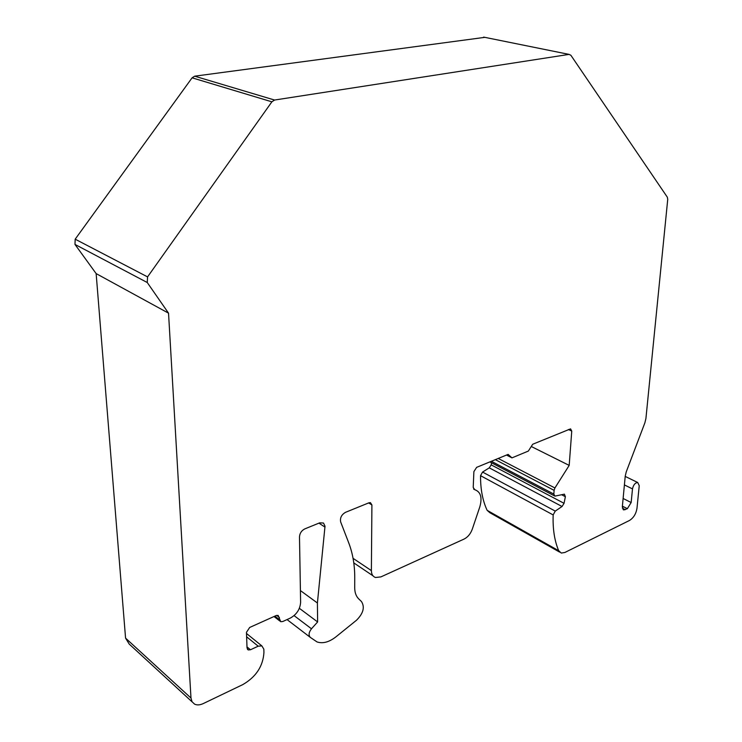 <?xml version="1.0" encoding="UTF-8"?>
<svg xmlns="http://www.w3.org/2000/svg" width="742" height="742" viewBox="0 0 742 742"><rect width="100%" height="100%" fill="white"/><g stroke="black" fill="none" stroke-linecap="round" stroke-linejoin="round"><path stroke-width="1.11" d="M629.42 520.504L564.875 552.475L561.286 553.059L558.698 550.712C554.515 540.899 552.669 528.972 553.161 514.929L555.257 511.099L562.046 506.498L564.05 503.317L565.376 496.695L564.393 494.153L554.914 496.12L553.838 494.079L554.098 490.341L554.923 487.967L569.188 465.392L571.757 431.074L570.561 428.867L532.71 444.245L528.35 451.062L511.98 457.87L508.112 454.382L476.633 467.358L473.888 471.615L473.21 487.438L474.741 489.683C480.714 491.816 482.411 497.539 479.824 506.851L472.274 529.204C470.539 533.878 467.812 537.171 464.093 539.063L380.906 576.896L375.489 577.499C372.827 576.553 371.454 574.262 371.38 570.607L371.909 504.95L370.434 502.64L368.95 502.798L345.466 512.351C341.505 514.688 339.901 517.879 340.661 521.932L348.749 542.912C352.765 553.439 354.759 565.033 354.741 577.675L354.713 587.803C354.75 592.58 356.077 596.262 358.692 598.859L361.465 601.539C364.99 607.123 363.357 613.337 356.568 620.182L335.913 636.868C329.096 642.155 322.807 643.843 317.047 641.941L310.323 637.397C308.375 635.226 308.755 632.36 311.482 628.789L317.622 621.954L317.409 602.996L325.015 526.189L323.503 523.036L319.7 522.832L304.786 528.898C301.521 530.586 299.759 533.238 299.49 536.883L300.612 602.337C300.102 609.284 296.642 614.543 290.243 618.123L282.767 621.518L280.708 621.694L278.148 615.415L276.08 615.582L249.683 627.454L246.455 632.332L247.03 647.97L248.227 649.936L250.481 649.76L258.197 646.189L261.852 645.892L263.837 649.157L263.939 652.441C263.076 666.223 256.027 676.945 242.773 684.616L203.252 703.583C199.941 705.113 197.057 705.299 194.599 704.149L192.048 701.756L190.982 698.046L168.536 313.17L147.241 282.507L147.565 276.896L271.878 101.821L274.559 100.04L569.068 54.398L570.858 55.251L667.336 197.196L667.735 199.348L645.92 418.525L644.881 422.819L626.257 471.847L625.237 476.076L622.334 506.795L623.827 509.939L627.352 508.687L631.164 502.538L632.49 488.904C633.362 484.943 635.106 482.801 637.712 482.504L639.233 485.713L636.988 508.27C636.052 513.881 633.529 517.962 629.42 520.504M559.626 552.113L489.803 512.676L487.132 510.329C482.643 500.729 480.445 489.173 480.547 475.678L482.55 472.06L489.266 467.859L491.195 464.863L491.566 462.795M531.272 446.498L569.188 465.392M506.498 455.05L511.98 457.87M299.369 608.319L317.622 621.954M300.417 590.576L317.409 602.996M192.113 701.867L129.219 644.084L125.565 638.12L96.145 273.594L168.536 313.17M96.145 273.594L74.979 244.424L75.183 239.184L192.095 77.817L194.654 76.185L484.795 37.35M487.132 510.329L558.698 550.712M480.547 475.678L553.161 514.929M482.55 472.06L555.257 511.099M489.266 467.859L562.046 506.498M491.195 464.863L564.05 503.317M561.546 494.701L565.376 496.695M491.371 461.283L553.838 494.079M495.331 459.65L554.098 490.341M498.207 458.463L554.923 487.967M568.446 429.516L571.757 431.074M353.053 558.327L371.38 570.607M368.626 502.937L371.909 504.95M287.043 619.579L310.323 637.397M294.082 615.619L311.482 628.789M318.939 523.138L324.987 527.126M274.874 616.129L279.465 619.672M276.692 615.368L279.409 617.455M246.993 646.894L250.481 649.76M246.622 636.803L258.197 646.189M125.565 638.12L190.982 698.046M74.979 244.424L147.241 282.507M75.183 239.184L147.565 276.896M192.095 77.817L271.878 101.821M194.654 76.185L274.559 100.04M569.095 54.398L483.654 37.109L569.068 54.398M622.38 508.187L625.311 509.68M622.399 506.174L627.352 508.687M623.122 498.485L631.164 502.538M624.402 484.916L632.49 488.904M489.868 461.904L554.33 495.814M473.609 489.052L474.741 489.683M353.776 562.881L372.957 575.792M274.002 616.519L279.882 621.063M247.42 649.278L248.227 649.936M246.492 633.482L261.852 645.892M623.067 509.55L623.827 509.939M625.209 476.41L637.712 482.504"/></g></svg>
